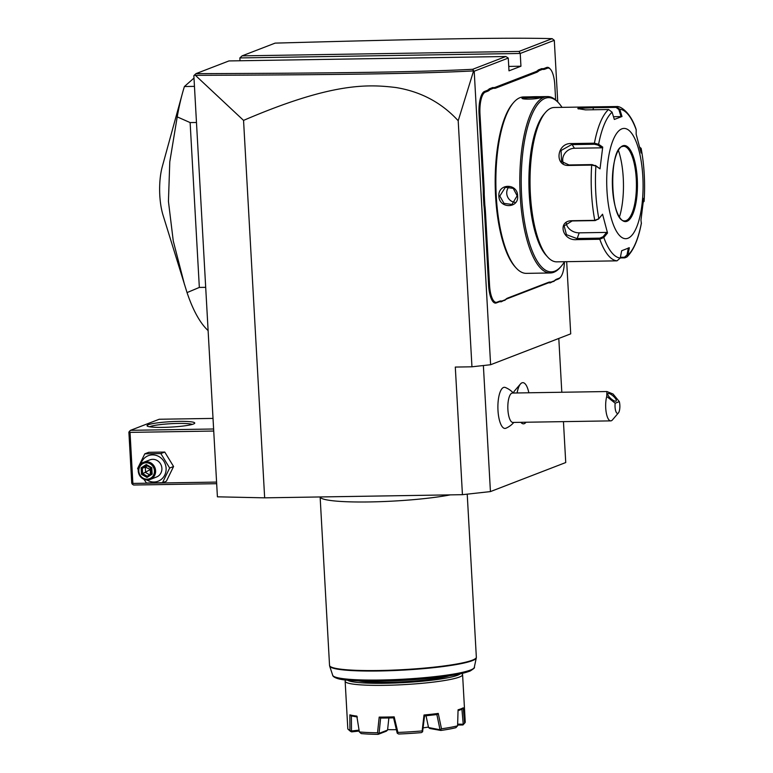 <?xml version="1.0" encoding="UTF-8"?>
<svg xmlns="http://www.w3.org/2000/svg" width="773" height="773" viewBox="0 0 773 773"><rect width="100%" height="100%" fill="white"/><g stroke="black" fill="none" stroke-linecap="round" stroke-linejoin="round"><path stroke-width="1.16" d="M563.449 421.633L565.739 462.544L490.43 491.589L462.438 494.681L264.656 497.841L217.406 496.817L193.859 75.677L195.927 73.657C338.777 73.174 418.203 72.102 472.69 69.29L505.842 56.506L228.943 60.932L195.927 73.657M239.862 57.936L242.094 55.859L518.992 51.433L520.229 53.463L239.862 57.936L240.017 60.748M566.677 261.689L570.716 333.849L490.613 364.73L474.207 71.213L473.588 70.913L458.196 120.743C441.634 102.654 420.85 91.581 395.853 87.523C367.533 84.093 331.569 82.605 243.553 120.395L264.656 497.841M243.553 120.395L195.395 75.329L194.303 75.136M458.196 120.743L471.955 366.798L455.297 367.069L462.438 494.681M483.376 365.532L490.43 491.589M558.802 338.439L561.807 392.249M528.848 392.781A20.581 6.783 89.1 0 0 522.819 382.664L522.79 382.664A20.581 6.783 89.1 0 0 522.79 382.664A20.581 6.783 89.1 0 0 520.442 383.997L514.644 390.761A13.46 4.435 89.1 0 0 513.398 393.022M513.359 393.022A22.05 22.05 0 0 0 505.271 387.476A20.562 6.773 89.1 0 0 497.986 410.444A20.562 6.773 89.1 0 0 505.919 428.232A22.05 22.05 0 0 0 513.823 422.425M490.613 364.73L471.955 366.798M474.207 71.213L508.276 58.072L508.992 70.836L520.944 66.227L520.229 53.463L554.299 40.322L557.748 101.968M547.4 68.198L546.666 67.483A20.214 6.667 -90.9 0 1 549.806 68.555L550.424 69.232A19.48 6.416 89.1 0 0 547.4 68.198L544.994 69.126A38.592 12.716 -90.9 0 1 542.511 69.338L539.042 70.672A38.592 12.716 -90.9 0 1 536.646 72.343L495.976 88.025A38.592 12.716 -90.9 0 1 493.503 88.238L490.034 89.571A38.592 12.716 -90.9 0 1 487.637 91.243L485.231 92.171A19.48 6.416 89.1 0 0 479.975 113.94L484.053 186.902A38.592 12.716 -90.9 0 1 484.236 194.429L484.826 205.009A38.592 12.716 -90.9 0 1 485.483 212.353L489.56 285.314A19.48 6.416 89.1 0 0 496.971 302.195L499.377 301.267A38.592 12.716 -90.9 0 1 501.861 301.055L505.32 299.721A38.592 12.716 -90.9 0 1 507.726 298.049L548.395 282.367A38.592 12.716 -90.9 0 1 550.869 282.155L554.338 280.821A38.592 12.716 -90.9 0 1 556.734 279.15L559.14 278.222A19.48 6.416 89.1 0 0 560.589 277.121A19.48 6.416 89.1 0 0 564.454 261.776M546.666 67.483L544.26 68.41A37.858 12.474 89.1 0 1 541.805 68.613L538.288 69.966L539.042 70.672M536.646 72.343L535.911 71.628A37.858 12.474 89.1 0 0 538.288 69.966M535.911 71.628L495.242 87.31A37.858 12.474 89.1 0 1 492.788 87.513L489.27 88.866L490.034 89.571M487.637 91.243L486.903 90.528A37.858 12.474 89.1 0 0 489.27 88.866M486.903 90.528L484.497 91.456A20.214 6.667 -90.9 0 0 479.047 114.037L483.125 187.008A37.858 12.474 89.1 0 1 483.299 194.458L483.898 205.183L484.826 205.009M485.483 212.353L484.545 212.449A37.858 12.474 89.1 0 0 483.898 205.183M484.545 212.449L488.623 285.421A20.214 6.667 -90.9 0 0 496.324 302.939L498.72 302.011A37.858 12.474 89.1 0 1 501.184 301.808L505.32 299.721M507.726 298.049L507.069 298.793A37.858 12.474 89.1 0 0 504.692 300.455M507.069 298.793L547.738 283.111A37.858 12.474 89.1 0 1 550.192 282.908L554.338 280.821M556.734 279.15L556.087 279.894A37.858 12.474 89.1 0 0 553.71 281.556M556.087 279.894L558.483 278.966A20.214 6.667 -90.9 0 0 559.99 277.816L560.589 277.121M518.992 51.433L552.144 38.65L554.299 40.322M520.944 66.227L508.74 66.42M508.276 58.072L505.842 56.506M473.675 70.865L472.69 69.29M195.395 75.329C338.989 74.836 418.483 73.754 473.588 70.913M552.144 38.65C508.421 37.413 428.01 38.882 275.12 43.124L242.094 55.859M550.192 282.908L550.869 282.155M501.184 301.808L501.861 301.055M483.299 194.458L484.236 194.429M492.788 87.513L493.503 88.238M541.805 68.613L542.511 69.338M555.642 99.92L554.811 85.078A19.48 6.416 89.1 0 0 550.424 69.232M562.019 107.36A87.117 28.707 89.1 0 0 558.666 102.973L557.729 101.949A88.219 29.074 89.1 0 0 547.497 96.567L523.553 96.944A88.219 29.074 89.1 0 0 520.065 97.64A88.219 29.074 89.1 0 0 513.494 102.654L512.596 103.708A87.117 28.707 89.1 0 0 495.213 185.626A87.117 28.707 89.1 0 0 515.205 266.956L516.132 267.97A88.219 29.074 89.1 0 0 526.374 273.362L550.308 272.975A88.219 29.074 89.1 0 0 553.797 272.28A88.219 29.074 89.1 0 0 560.367 267.265L561.266 266.221A87.117 28.707 89.1 0 0 564.483 261.718M513.494 102.654A88.219 29.074 89.1 0 0 495.889 185.617A88.219 29.074 89.1 0 0 516.132 267.97M547.497 96.567A88.219 29.074 89.1 0 0 544.008 97.263A88.219 29.074 89.1 0 0 519.968 190.544A88.219 29.074 89.1 0 0 550.308 272.975M541.409 97.301C537.776 99.524 517.968 99.843 522.674 97.601C526.365 96.606 546.182 96.287 541.409 97.301L541.921 97.031M522.277 98.326L522.674 97.601L523.408 98.316C526.751 97.446 545.187 97.156 540.752 98.045M498.875 196.178C497.851 183.259 517.63 182.988 517.61 195.878C519.041 208.633 499.252 208.903 498.875 196.178L499.802 196.071L505.339 187.298L513.224 188.38L517.156 195.791L511.948 204.439L503.986 203.386L499.802 196.071M522.925 98.664L523.408 98.316M558.666 102.973A87.117 28.707 89.1 0 0 545.11 98.335A87.117 28.707 89.1 0 0 521.611 195.675A87.117 28.707 89.1 0 0 554.772 271.168A87.117 28.707 89.1 0 0 561.266 266.221M585.499 106.983L616.284 106.539L619.762 109.215L622.004 116.491L614.332 119.448L612.09 112.182L608.564 109.515L585.576 109.882L577.866 108.626L578.281 107.66L585.499 106.983L554.26 107.486A77.194 25.441 89.1 0 0 551.217 108.094A77.194 25.441 89.1 0 0 545.458 112.481L543.97 114.23A75.348 24.833 89.1 0 0 528.925 185.085A75.348 24.833 89.1 0 0 546.221 255.438L547.767 257.129A77.194 25.441 89.1 0 0 556.724 261.844L617.018 260.839L620.246 258.047L621.676 250.723L629.348 247.756L627.918 255.09L626.826 257.051L624.748 257.863L620.275 257.931M545.458 112.481A77.194 25.441 89.1 0 0 530.056 185.076A77.194 25.441 89.1 0 0 547.767 257.129M617.018 260.839A77.194 25.441 -90.9 0 1 599.79 239.263L576.803 239.63C562.454 241.137 557.062 220.885 571.798 220.711L594.785 220.344L598.853 218.701L602.554 214.218L607.53 233.002L603.819 237.485L599.79 239.263L599.79 238.142L576.803 238.509L566.445 234.673L564.145 225.871L572.155 220.952L595.152 220.585L598.766 218.788M612.09 112.182A74.469 24.543 -90.9 0 0 598.611 144.28L602.718 147.102L600.022 168.852L595.906 166.021L591.693 165.093L568.706 165.461C554.057 166.098 556.879 142.647 571.431 143.565L594.418 143.198L598.611 144.28L597.906 145.073L601.916 147.827L574.455 148.261A11.025 9.576 141.4 0 0 563.353 163.219M620.246 258.047A74.469 24.543 -90.9 0 1 603.819 237.485L603.037 236.77L599.79 238.142M598.389 219.203L598.853 218.701A74.469 24.543 -90.9 0 1 595.906 166.021L592.021 164.591L569.025 164.958L561.517 161.48L561.082 150.484L571.556 144.628L594.543 144.261L597.906 145.073M578.426 108.954L579.016 108.384L593.065 107.737L616.052 107.37L618.854 109.515L621.038 116.597L613.491 116.723M639.822 147.228L640.276 149.112M639.416 147.005L641.136 148.339L640.276 148.087M641.329 223.358L640.962 220.112L643.667 198.361L644.112 201.357L643.049 202.381M618.854 109.515L619.762 109.215A74.469 24.543 -90.9 0 1 636.189 129.787L636.16 134.212L641.126 152.996L641.155 148.571A74.469 24.543 -90.9 0 1 644.102 201.251L643.378 201.821M641.406 222.991A74.469 24.543 -90.9 0 1 627.918 255.09L626.99 255.013L624.429 257.245L620.39 257.312M621.84 128.859A55.134 18.175 89.1 0 0 606.96 190.467A55.134 18.175 89.1 0 0 627.956 238.248A55.134 18.175 89.1 0 0 642.827 176.64A55.134 18.175 89.1 0 0 621.84 128.859M607.53 233.002L606.65 232.402L603.037 236.77M606.65 232.402L579.19 232.837A11.025 8.329 22.8 0 1 566.242 223.049M600.022 168.852L595.384 165.403M602.718 147.102L601.916 147.827M622.004 116.491L621.038 116.597M616.052 107.37L616.622 106.548C620.564 105.853 630.671 112.597 636.111 129.352L636.189 129.787M628.381 247.872L626.99 255.013M624.797 220.875C609.82 222.286 608.573 148.687 622.352 146.512L623.608 146.261A37.307 12.3 89.1 0 1 636.44 181.124A37.307 12.3 89.1 0 1 626.265 220.576A37.307 12.3 89.1 0 1 624.797 220.875A37.307 12.3 89.1 0 0 626.188 220.576A37.307 12.3 89.1 0 0 627.183 220.063A37.307 12.3 89.1 0 0 636.256 178.892A37.307 12.3 89.1 0 0 626.014 146.996A37.307 12.3 89.1 0 0 623.569 146.261M619.482 216.875A47.23 15.566 89.1 0 0 623.251 177.906A47.23 15.566 89.1 0 0 618.419 150.426M509.04 186.776A9.189 8.609 -111.1 0 0 506.74 193.395A9.189 8.609 68.9 0 0 514.982 202.333M520.442 383.997A20.581 6.783 89.1 0 0 517.089 392.964M523.447 423.826L523.485 423.826A20.581 6.783 -90.9 0 1 523.447 423.826A20.581 6.783 -90.9 0 1 521.06 422.57A20.581 6.783 -90.9 0 1 520.838 422.319A20.581 6.783 89.1 0 0 523.485 423.826A20.581 6.783 89.1 0 0 526.036 422.232M522.819 382.664A20.581 6.783 89.1 0 0 517.127 392.964M610.738 420.879L512.905 422.445A14.706 4.851 -90.9 0 1 507.89 409.584A14.706 4.851 89.1 0 1 512.441 393.042L606.902 391.534L606.737 396.462A14.706 4.851 -90.9 0 0 605.723 408.018A14.706 4.851 -90.9 0 0 610.738 420.879A14.706 4.851 -90.9 0 0 612.419 419.932L618.4 412.946A7.353 2.425 89.1 0 0 619.318 401.622L615.173 403.216L606.737 396.462M619.318 401.622L613.057 394.017L606.902 391.534M608.148 393.534A5.517 1.73 -138.6 0 1 613.52 396.346A5.517 1.73 -138.6 0 1 616.187 400.994A5.517 1.73 -138.6 0 1 615.946 401.148A5.517 1.73 -138.6 0 1 610.573 398.337A5.517 1.73 -138.6 0 1 607.916 393.699A5.517 1.73 -138.6 0 1 608.148 393.534M615.173 403.216A7.353 2.425 89.1 0 0 615.772 411.168A7.353 2.425 89.1 0 0 618.4 412.946M216.585 482.091L132.879 483.425L132.367 484.236L133.584 485.019L216.672 483.695M213.619 428.996L130.521 430.319L159.219 419.256L213.019 418.406M193.443 424.019A23.895 2.715 176.8 0 1 168.379 427.218A23.895 2.715 176.8 0 1 147.208 426.01A23.895 2.715 176.8 0 1 148.339 424.735A23.895 2.715 176.8 0 1 176.099 421.44A23.895 2.715 176.8 0 1 194.612 423.362A23.895 2.715 176.8 0 1 193.443 424.019M130.521 430.319L129.41 431.363L130.028 432.378L213.734 431.044M132.879 483.425L130.028 432.378M129.41 431.363L128.888 432.175L131.748 483.222L132.367 484.236M149.614 426.783A22.05 2.503 176.8 0 1 150.175 426.532A22.05 2.503 176.8 0 1 171.848 423.652A22.05 2.503 176.8 0 1 192.303 424.396M143.875 479.25L146.445 482.99L162.465 482.739L166.379 481.221L173.577 466.515L164.755 452.06L148.725 452.311L144.812 453.819L137.613 468.535L138.27 469.781M164.755 452.06L160.842 453.567L144.812 453.819M173.577 466.515L169.664 468.023L160.842 453.567M162.465 482.739L169.664 468.023M146.88 479.975A13.672 12.812 -111.1 0 0 160.059 480.246A13.672 12.812 -111.1 0 0 166.108 468.235A13.672 12.812 -111.1 0 0 154.629 455.046A13.672 12.812 -111.1 0 0 140.783 464.148M150.233 479.444L156.513 477.018A9.189 8.609 -111.1 0 0 161.886 468.303A9.189 8.609 -111.1 0 0 149.904 459.867L143.623 462.293A9.189 8.609 -111.1 0 0 138.251 471.008A9.189 8.609 68.9 0 0 150.233 479.444A9.189 8.609 68.9 0 0 155.605 470.728A9.189 8.609 -111.1 0 0 143.623 462.293M154.436 470.854A8.271 7.749 68.9 0 1 147.092 479.183A8.271 7.749 68.9 0 1 138.821 471.105A8.271 7.749 -111.1 0 1 146.174 462.776A8.271 7.749 -111.1 0 1 154.436 470.854M152.146 474.129L151.527 473.482L152.146 474.129L151.779 467.665L151.228 468.1L146.638 465.472L146.271 464.515L141.121 467.829L142.348 468.235L142.647 473.627L147.237 476.255L151.479 473.52L147.218 476.265L146.996 477.443L152.146 474.129L151.527 473.482L151.228 468.1L151.779 467.665L151.228 468.1M141.121 467.829L141.478 474.303L150.503 469.491L150.32 467.617M151.479 473.559L151.179 468.1L146.638 465.472M151.228 469.018L150.503 469.491L151.276 469.945M150.165 475.124L150.503 469.491L145.266 467.114L142.348 468.235L146.599 465.491M149.537 474.767L145.566 472.506L145.266 467.114L147.228 465.848M194.458 86.363L184.409 86.528L193.994 78.073M196.477 122.482L190.129 122.578L177.22 116.878A147.025 48.457 -90.9 0 1 182.476 93.127A147.025 48.457 -90.9 0 1 184.409 86.528M205.695 287.334L199.337 287.43L190.129 122.578M208.111 330.583A147.025 48.457 -90.9 0 1 187.047 292.59L199.337 287.43M187.047 292.59L163.064 215.252A36.669 12.088 -90.9 0 1 162.291 166.63L182.476 93.127M184.525 284.638L173.258 240.934L168.437 201.395L169.78 161.837L177.22 116.878M450.301 494.875A73.512 8.339 176.8 0 1 369.6 501.938A73.512 8.339 176.8 0 1 320.128 496.952L329.54 665.408A73.512 8.339 -3.2 0 0 391.051 670.201A73.512 8.339 -3.2 0 0 472.332 660.19A73.512 8.339 -3.2 0 0 476.342 657.195L476.284 657.929A73.454 8.339 176.8 0 1 403.429 670.094A73.454 8.339 176.8 0 1 329.675 666.123L329.54 665.408M460.119 673.901A56.97 6.464 176.8 0 1 457.548 675.264A56.97 6.464 176.8 0 1 398.597 682.859A56.97 6.464 176.8 0 1 347.521 680.192M461.732 673.544L462.157 673.921A58.816 6.677 176.8 0 1 462.592 674.665A58.816 6.677 176.8 0 1 459.384 677.061A58.816 6.677 176.8 0 1 394.356 685.071A58.816 6.677 176.8 0 1 345.144 681.235A58.816 6.677 176.8 0 1 345.492 680.453L345.879 680.018M345.144 681.235L347.802 728.63A58.816 6.677 -3.2 0 0 348.227 729.374A58.816 6.677 -3.2 0 0 349.918 730.253L349.869 714.841A58.816 6.677 -3.2 0 0 356.817 716.078L359.348 731.934A58.816 6.677 -3.2 0 0 377.543 732.765L379.195 717.102A58.816 6.677 -3.2 0 0 394.182 716.861L397.892 732.437A58.816 6.677 -3.2 0 0 422.145 730.929L424.019 715.006A58.816 6.677 -3.2 0 0 438.262 713.431L441.489 728.794A58.816 6.677 -3.2 0 0 457.597 725.828L458.07 709.788A58.816 6.677 176.8 0 0 461.162 708.783A58.816 6.677 176.8 0 0 463.23 707.797L462.061 709.025A57.704 6.551 176.8 0 1 458.051 710.619M463.23 707.797L464.602 723.122A58.816 6.677 -3.2 0 0 464.892 722.852A58.816 6.677 -3.2 0 0 465.24 722.069L462.592 674.665M357.358 717.006L351.232 715.904L349.869 714.841M394.182 716.861L393.689 717.846A57.704 6.551 176.8 0 1 380.461 718.049L379.195 717.102M438.262 713.431L437.054 714.542L424.474 715.933L424.019 715.006M359.203 731.045L351.667 731.876A56.97 6.464 176.8 0 1 350.15 731.065L348.227 729.374M351.667 731.876L349.918 730.253M359.049 730.137L351.464 730.978L351.406 715.904M359.348 731.934L361.194 733.577A56.97 6.464 176.8 0 0 378.161 734.35L378.702 733.654L377.543 732.765M388.867 717.962L387.563 730.079L379.06 733.355L380.635 718.04M397.892 732.437L397.167 733.065L393.592 717.827M397.419 733.355L398.704 734.021A56.97 6.464 176.8 0 0 421.324 732.62L422.589 731.789L422.145 730.929M422.589 731.789L424.551 715.904M441.489 728.794L440.378 729.818L428.542 727.528L426.029 715.779M436.871 714.542L439.982 729.567M440.378 729.818L440.852 730.456L429.865 728.495L428.542 727.528M457.597 725.828L455.877 727.693A56.97 6.464 176.8 0 1 440.852 730.456M387.563 730.079L386.326 731.2L378.161 734.35M464.602 723.122L463.539 724.262L457.645 724.127M461.896 709.044L463.22 724.04M463.539 724.262L462.95 724.968L457.616 725.055M464.892 722.852L463.172 724.755A56.97 6.464 176.8 0 1 462.95 724.968M428.348 727.084A31.239 3.546 176.8 0 1 423.189 727.837M387.688 729.615A31.239 3.546 -3.2 0 0 396.365 729.673M559.14 278.222L558.483 278.966M548.395 282.367L547.738 283.111M499.377 301.267L498.72 302.011M496.971 302.195L496.324 302.939M489.56 285.314L488.623 285.421M484.053 186.902L483.125 187.008M479.975 113.94L479.047 114.037M485.231 92.171L484.497 91.456M495.976 88.025L495.242 87.31M544.994 69.126L544.26 68.41M595.152 220.585L594.785 220.344A77.194 25.441 -90.9 0 1 591.693 165.093L592.021 164.591M594.543 144.261L594.418 143.198A77.194 25.441 -90.9 0 1 608.564 109.515M576.803 239.63L579.19 232.837M568.706 165.461L569.025 164.958M571.431 143.565L574.455 148.261M578.281 107.66L579.016 108.384M593.297 106.906L593.171 109.766M624.748 257.863L624.429 257.245M627 221.3A38.041 12.542 89.1 0 0 637.271 178.785A38.041 12.542 89.1 0 0 622.787 145.817A38.041 12.542 89.1 0 0 612.525 188.332A38.041 12.542 89.1 0 0 627 221.3M623.608 146.261A37.307 12.3 89.1 0 0 622.507 146.435M151.779 467.665L146.271 464.515M141.478 474.303L146.996 477.443M329.675 666.123L332.719 675.331A70.923 8.049 -3.2 0 0 403.941 679.167A70.923 8.049 -3.2 0 0 474.284 667.418L476.284 657.929M334.69 676.839A69.145 7.846 -3.2 0 0 403.999 680.317A69.145 7.846 -3.2 0 0 472.487 669.128M358.662 680.945A49.627 5.633 -3.2 0 0 387.631 682.346A49.627 5.633 -3.2 0 0 449.132 675.892M641.136 148.339C644.267 165.209 645.262 182.882 644.112 201.357M626.826 257.051C633.493 250.694 638.343 239.398 641.397 223.175M393.206 495.793L347.183 496.527M467.221 494.15L476.342 657.195M332.719 675.331C332.477 675.051 332.854 679.09 347.319 680.172C363.281 681.641 384.191 681.573 410.067 679.96C439.441 677.911 459.462 674.935 470.129 671.032C473.685 668.78 475.076 667.582 474.284 667.418"/></g></svg>
